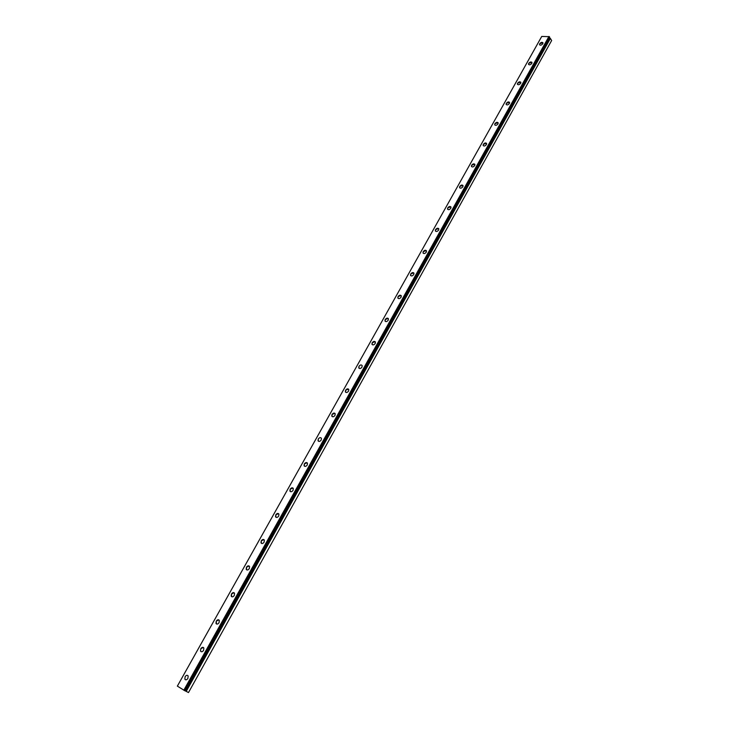 <?xml version="1.0" encoding="UTF-8"?>
<svg xmlns="http://www.w3.org/2000/svg" width="729" height="729" viewBox="0 0 729 729"><rect width="100%" height="100%" fill="white"/><g stroke="black" fill="none" stroke-linecap="round" stroke-linejoin="round"><path stroke-width="1.09" d="M549.265 38.072L185.184 690.846L188.492 692.55L551.653 40.505L550.304 38.345L186.068 691.356M185.412 679.729L184.874 679.164L185.12 676.703C186.269 675.127 187.28 674.881 188.155 675.965M185.12 676.703C186.269 675.127 187.271 674.881 188.146 675.965L187.9 678.417C186.752 679.993 185.74 680.239 184.865 679.164L185.12 676.703M201.067 651.644L200.548 651.079L200.803 648.719L203.327 647.434M200.794 648.719C201.951 647.142 202.972 646.896 203.847 647.999L203.591 650.35C202.434 651.926 201.414 652.173 200.539 651.079L200.794 648.719M216.486 623.969L216.24 621.154L218.818 619.878M216.24 621.154C217.415 619.568 218.436 619.331 219.311 620.443L219.055 622.694C217.88 624.279 216.859 624.516 215.984 623.413L216.24 621.154M231.676 596.714L231.458 593.989L234.073 592.732M231.458 593.989C232.642 592.404 233.672 592.167 234.547 593.288L234.291 595.447C233.107 597.033 232.077 597.27 231.202 596.158L231.458 593.989M246.657 569.85L246.457 567.217L249.108 565.977M246.457 567.217C247.65 565.631 248.689 565.403 249.564 566.524L249.309 568.602C248.106 570.187 247.067 570.424 246.202 569.294L246.457 567.217M261.41 543.369L261.237 540.836L263.934 539.615M261.228 540.836C262.449 539.25 263.488 539.023 264.354 540.153L264.098 542.139C262.887 543.734 261.848 543.962 260.982 542.832L261.228 540.836M275.954 517.28L275.799 514.838L278.533 513.626M275.799 514.838C277.02 513.243 278.068 513.016 278.934 514.155L278.688 516.059C277.457 517.654 276.409 517.882 275.544 516.743L275.799 514.838M290.288 491.556L290.16 489.205L292.93 488.011M290.16 489.205C291.39 487.61 292.447 487.391 293.313 488.53L293.058 490.353C291.819 491.947 290.771 492.175 289.905 491.036L290.16 489.205M304.421 466.196L304.312 463.936L307.119 462.76M304.312 463.936C305.56 462.341 306.617 462.122 307.483 463.261L307.228 465.02C305.98 466.606 304.922 466.833 304.066 465.694L304.312 463.936M318.363 441.2L318.272 439.022C319.53 437.436 320.596 437.209 321.453 438.357L321.207 440.034C319.94 441.628 318.883 441.847 318.017 440.708L318.272 439.022C319.53 437.427 320.587 437.209 321.453 438.348M332.105 416.551L332.032 414.455L334.912 413.307M332.032 414.455C333.299 412.869 334.365 412.641 335.222 413.78L334.976 415.402C333.709 416.988 332.643 417.216 331.786 416.077L332.032 414.455M345.655 392.248L345.601 390.234L348.508 389.095M345.601 390.234C346.876 388.639 347.952 388.42 348.799 389.559L348.562 391.108C347.277 392.694 346.211 392.922 345.355 391.783L345.601 390.234M359.023 368.282L358.987 366.341C360.281 364.755 361.347 364.527 362.204 365.666M358.987 366.341C360.272 364.746 361.347 364.527 362.195 365.657L361.958 367.152C360.673 368.737 359.597 368.965 358.741 367.835L358.987 366.341M372.209 344.644L372.191 342.776L375.153 341.664M372.182 342.776C373.485 341.19 374.56 340.962 375.408 342.092L375.171 343.523C373.877 345.109 372.801 345.336 371.945 344.206L372.182 342.776M385.222 321.325L385.213 319.53L388.202 318.427M385.204 319.53C386.516 317.944 387.591 317.716 388.439 318.837L388.202 320.213C386.899 321.799 385.823 322.036 384.976 320.906L385.204 319.53M398.052 298.325L398.052 296.603L401.068 295.5M398.052 296.603C399.364 295.017 400.449 294.78 401.287 295.901L401.059 297.222C399.747 298.808 398.672 299.045 397.824 297.924L398.052 296.603M410.709 275.635L410.728 273.976L413.762 272.892M410.728 273.976C412.049 272.391 413.133 272.163 413.972 273.275L413.744 274.541C412.423 276.127 411.338 276.355 410.5 275.252L410.728 273.976M423.203 253.255L423.239 251.651L426.292 250.576M423.23 251.651C424.56 250.074 425.645 249.837 426.483 250.94L426.255 252.161C424.934 253.738 423.85 253.984 423.011 252.881L423.23 251.651M435.532 231.166L435.577 229.626L438.648 228.551M435.568 229.626C436.908 228.049 437.992 227.812 438.831 228.897L438.612 230.082C437.272 231.658 436.188 231.895 435.35 230.801L435.568 229.626M447.706 209.369L447.752 207.893L450.85 206.817M447.752 207.883C449.091 206.316 450.176 206.07 451.014 207.154L450.795 208.284C449.456 209.861 448.371 210.107 447.533 209.023L447.752 207.883M459.717 187.854L459.771 186.433L462.879 185.366M459.771 186.433C461.111 184.865 462.204 184.619 463.033 185.685L462.824 186.779C461.475 188.346 460.391 188.601 459.552 187.526L459.771 186.433M471.572 166.622L471.636 165.255L474.761 164.189M471.636 165.255C472.984 163.688 474.069 163.442 474.898 164.499L474.697 165.556C473.34 167.114 472.255 167.369 471.426 166.312L471.636 165.255M483.272 145.672L483.345 144.351L486.489 143.285M483.345 144.351C484.694 142.793 485.787 142.538 486.617 143.586L486.407 144.597C485.058 146.155 483.965 146.42 483.136 145.372L483.345 144.351M494.827 124.987L494.909 123.72L498.062 122.654M494.9 123.711C496.258 122.162 497.351 121.898 498.18 122.937L497.98 123.912C496.622 125.47 495.529 125.734 494.699 124.695L494.9 123.711M506.236 104.566L506.318 103.345L509.48 102.279M506.318 103.336C507.676 101.787 508.769 101.522 509.598 102.543L509.398 103.491C508.031 105.049 506.937 105.313 506.117 104.293L506.318 103.336M517.481 84.373L517.59 83.224L520.761 82.158M517.581 83.224C518.948 81.675 520.041 81.402 520.87 82.413L520.67 83.325C519.303 84.874 518.21 85.147 517.39 84.136L517.581 83.224M528.625 64.498L528.716 63.368L531.897 62.293M528.716 63.359C530.083 61.819 531.177 61.546 531.997 62.539L531.806 63.423C530.439 64.963 529.345 65.236 528.525 64.243L528.716 63.359M539.606 44.834L539.706 43.749L542.895 42.674M539.706 43.74C541.073 42.2 542.166 41.927 542.987 42.911L542.804 43.758C541.428 45.298 540.335 45.581 539.515 44.597L539.706 43.74M541.729 36.45L177.357 686.117L184.938 690.819L549.712 37.261L549.356 36.669L541.729 36.45L177.347 686.144M549.702 37.288L184.938 690.81L549.712 37.279M550.304 38.345L549.484 38.063M548.955 36.45L183.799 690.226M549.356 36.669L184.282 690.491M550.404 38.409L186.196 691.429M549.739 38.063L185.403 690.983M549.839 38.108L185.521 691.056"/></g></svg>
